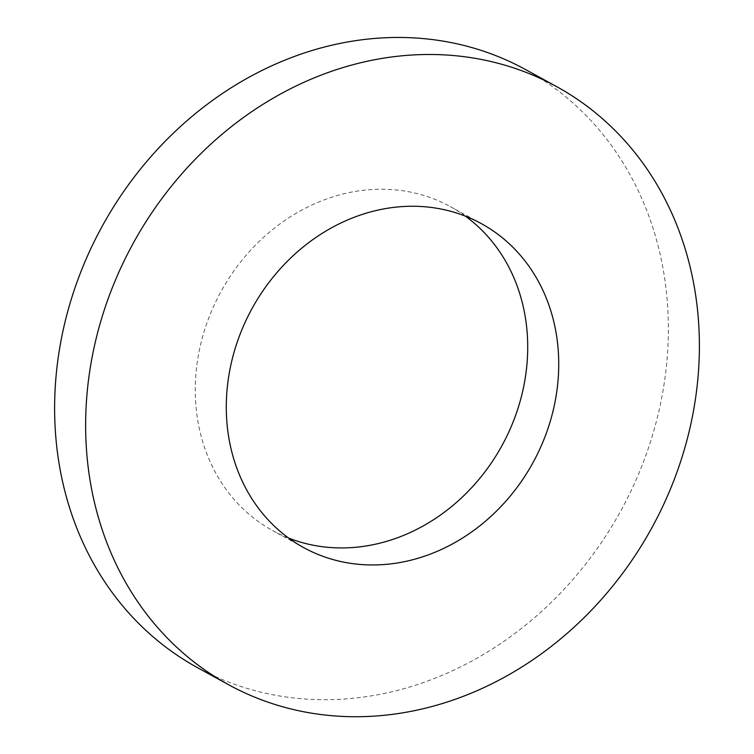 <?xml version="1.0" encoding="UTF-8"?>
<svg xmlns="http://www.w3.org/2000/svg" width="754" height="754" viewBox="0 0 754 754"><rect width="100%" height="100%" fill="white"/><g stroke="black" fill="none" stroke-linecap="round" stroke-linejoin="round"><path stroke-width="0.57" stroke-dasharray="3.77 2.83" d="M465.378 216.144A184.749 160.216 118.8 0 0 450.411 206.643A184.749 160.216 118.8 0 0 279.442 224.315A184.749 160.216 118.8 0 0 195.324 394.7A184.749 160.216 118.8 0 0 272.552 530.514A184.749 160.216 118.8 0 0 288.612 538.045M197.303 667.544A341.072 295.775 118.8 0 0 620.74 510.948A341.072 295.775 118.8 0 0 525.661 69.613M481.429 223.674L450.411 206.643M303.57 547.545L272.552 530.514"/><path stroke-width="1.13" d="M288.612 538.045A184.749 160.216 118.8 0 0 501.919 445.699A184.749 160.216 118.8 0 0 465.378 216.144M226.341 411.731A184.749 160.216 -61.2 0 1 310.459 241.346A184.749 160.216 -61.2 0 1 481.429 223.674A184.749 160.216 -61.2 0 1 532.937 462.73A184.749 160.216 -61.2 0 1 303.57 547.545A184.749 160.216 -61.2 0 1 226.341 411.731M556.678 86.644L525.661 69.613A341.072 295.775 118.8 0 0 210.027 102.242A341.072 295.775 118.8 0 0 54.722 416.811A341.072 295.775 118.8 0 0 197.303 667.544L228.321 684.575A341.072 295.775 118.8 0 0 651.758 527.989A341.072 295.775 118.8 0 0 556.678 86.644A341.072 295.775 118.8 0 0 241.044 119.273A341.072 295.775 118.8 0 0 85.739 433.842A341.072 295.775 118.8 0 0 228.321 684.575"/></g></svg>
